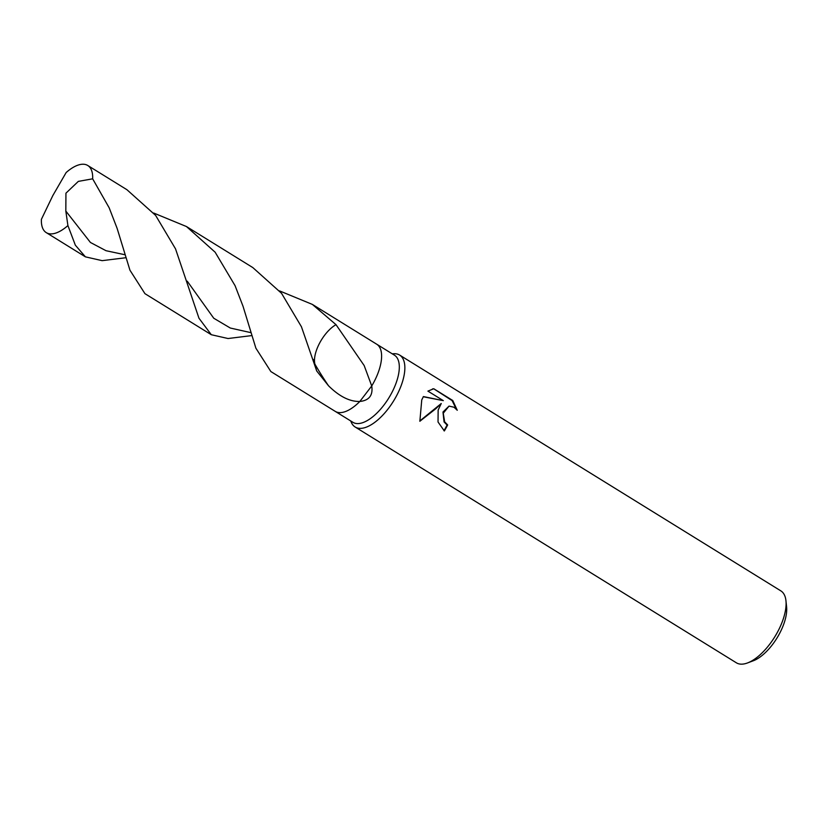 <?xml version="1.0" encoding="UTF-8"?>
<svg xmlns="http://www.w3.org/2000/svg" width="828" height="828" viewBox="0 0 828 828"><rect width="100%" height="100%" fill="white"/><g stroke="black" fill="none" stroke-linecap="round" stroke-linejoin="round"><path stroke-width="1.24" d="M335.071 411.268A39.465 17.73 -58.3 0 0 335.195 411.35L352.904 422.301A39.465 17.73 -58.3 0 0 395.401 384.875A39.465 17.73 -58.3 0 0 394.428 355.171L376.719 344.22A39.465 17.73 -58.3 0 0 376.595 344.148M336.013 324.669A26.31 11.82 -58.3 0 0 316.141 351.196A26.31 11.82 -58.3 0 0 314.909 364.113A171.489 89.289 -125.4 0 0 328.53 385.786C339.356 396.498 349.789 401.725 359.828 401.476A39.465 17.73 -58.3 0 1 335.195 411.35A39.465 17.73 -58.3 0 0 359.828 401.476L371.731 385.972A39.465 17.73 -58.3 0 0 377.692 373.925A39.465 17.73 -58.3 0 0 376.719 344.22L312.384 304.425L336.013 324.669L364.175 365.562L371.731 385.972C373.138 395.298 369.174 400.462 359.828 401.476L371.731 385.972A39.465 17.73 -58.3 0 0 377.692 373.925A39.465 17.73 -58.3 0 0 376.719 344.22M350.668 420.914L351.403 422.539A42.28 19.003 -58.3 0 0 355.129 426.989A42.28 19.003 -58.3 0 0 400.669 386.893A42.28 19.003 -58.3 0 0 399.624 355.067A42.28 19.003 -58.3 0 0 393.973 353.722L392.193 353.794M438.147 410.077L441.252 403.526L435.87 408.67L419.858 421.266L421.752 399.934L423.387 396.571L443.322 400.649L427.91 391.116L433.758 388.746L452.761 400.504L457.263 410.274L454.013 407.241L449.045 406.103L443.249 413.234L444.646 421.814L447.658 424.94A42.28 19.003 121.7 0 1 444.346 430.964L438.033 421.99L438.147 410.077M355.129 426.989L736.371 662.804A42.28 19.003 -58.3 0 0 747.508 662.949A42.28 19.003 -58.3 0 0 781.901 622.708A42.28 19.003 -58.3 0 0 785.958 600.786A42.28 19.003 -58.3 0 0 780.856 590.881L399.624 355.067M747.508 662.949L753.273 660.785A36.649 16.467 -58.3 0 0 783.081 625.906A36.649 16.467 -58.3 0 0 786.6 606.914L785.958 600.786M443.943 430.705A41.224 18.526 -58.3 0 0 447.068 425.043L444.056 421.928L442.98 412.023L449.045 406.093M447.068 425.043L447.658 424.94M456.342 409.167L452.109 400.617L433.696 388.756M452.109 400.617L452.761 400.504M419.786 420.976L441.252 403.526M433.106 388.86L432.475 388.932M443.322 400.649L423.274 396.767M126.053 257.705L102.134 260.654L85.408 256.846L75.348 245.191L67.906 225.578L65.826 211.068L65.94 193.183L78.339 181.384L92.653 178.817A39.465 17.73 -58.3 0 0 87.789 165.507A39.465 17.73 -58.3 0 0 66.147 172.545L52.868 195.501M251.95 335.568L228.062 338.528L211.306 334.719L198.958 318.211L175.536 248.876L155.633 215.425L126.932 189.715L87.789 165.507M92.653 178.817L109.182 207.838L117.121 228.373L129.944 270.197L144.952 293.671L211.306 334.719M279.574 290.907L312.384 304.425M52.857 195.511L41.4 219.316A39.465 17.73 -58.3 0 0 46.264 232.627A39.465 17.73 -58.3 0 0 67.906 225.578M313.274 359.455L316.72 370.996L301.433 326.749L281.572 293.35L252.83 267.589L186.466 226.541L215.145 252.219L235.08 285.701L243.039 306.288L255.883 348.184L270.859 371.555L335.195 411.35M153.677 213.034L186.466 226.541M328.53 385.786L316.72 370.996M125.204 254.807L106.036 250.718L90.438 242.48L65.826 211.068M251.091 332.69L230.308 328.033L213.759 318.242L187.252 281.189M85.408 256.846L46.264 232.627"/></g></svg>
